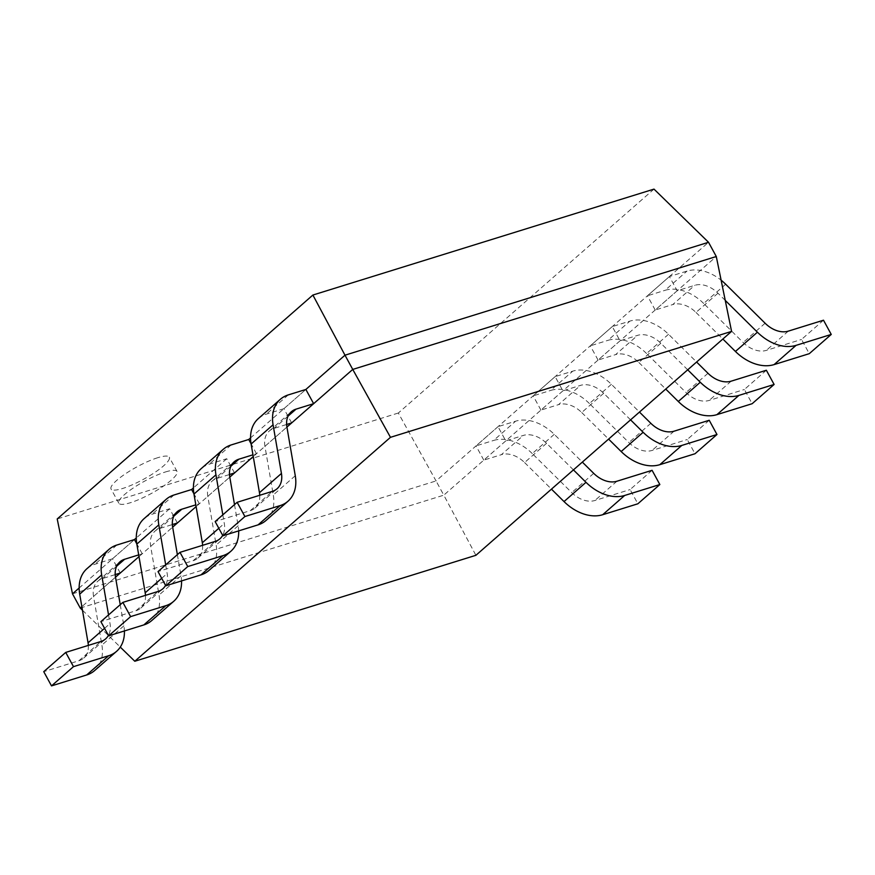 <?xml version="1.0" encoding="UTF-8"?>
<svg xmlns="http://www.w3.org/2000/svg" width="875" height="875" viewBox="0 0 875 875"><rect width="100%" height="100%" fill="white"/><g stroke="black" fill="none" stroke-linecap="round" stroke-linejoin="round"><path stroke-width="0.66" stroke-dasharray="4.38 3.28" d="M151.747 620.539A41.453 29.411 48.8 0 0 159.031 595.055L150.675 546.383A24.872 17.653 -131.2 0 1 155.039 531.092A24.872 17.653 -131.2 0 1 159.797 528.456L172.353 524.562M145.491 595.35A24.872 17.653 -131.2 0 1 140.82 608.07A24.872 17.653 -131.2 0 1 136.062 610.695L100.887 621.622M177.384 522.998L169.63 508.769L152.031 514.238A41.453 29.411 48.8 0 0 144.123 518.613M208.884 570.511A41.453 29.411 48.8 0 0 216.158 545.016L207.812 496.344L229.786 477.105L196.12 506.592L199.358 503.748L195.825 504.853M177.373 554.641L181.005 575.805A41.453 29.411 -131.2 0 1 181.541 580.923M165.681 564.878L167.169 573.53A24.872 17.653 -131.2 0 1 165.55 585.397M169.63 508.769L136.281 537.972M199.358 503.748L193.922 493.773M630.569 419.858L603.695 393.28A24.872 17.653 48.8 0 0 580.497 385.383L562.898 390.852L555.144 376.622L572.742 371.153A41.453 29.411 -131.2 0 1 611.395 384.311L639.461 412.059M562.898 390.852L540.925 410.091L558.523 404.633L580.497 385.383M603.695 393.28L581.711 412.519A24.872 17.653 48.8 0 0 558.523 404.633M581.711 412.519L608.595 439.097M709.22 420.273L687.247 439.523L695.002 453.753M611.395 384.311L589.422 403.55L628.873 442.564A24.872 17.653 48.8 0 0 652.061 450.45L687.247 439.523M589.422 403.55A41.453 29.411 48.8 0 0 550.758 390.403L572.742 371.153M555.144 376.622L533.17 395.872L550.758 390.403M540.925 410.091L533.17 395.872M687.706 369.819L660.822 343.241A24.872 17.653 48.8 0 0 637.634 335.344L620.036 340.812L612.281 326.583L629.869 321.125A41.453 29.411 -131.2 0 1 668.533 334.272L696.598 362.02M620.036 340.812L598.062 360.062L615.65 354.594L637.634 335.344M660.822 343.241L638.848 362.48A24.872 17.653 48.8 0 0 615.65 354.594M638.848 362.48L665.722 389.058M766.358 370.245L744.384 389.484L752.139 403.714M668.533 334.272L646.559 353.511L686 392.525A24.872 17.653 48.8 0 0 709.198 400.411L744.384 389.484M646.559 353.511A41.453 29.411 48.8 0 0 607.895 340.364L629.869 321.125M612.281 326.583L590.308 345.833L607.895 340.364M598.062 360.062L590.308 345.833M207.812 496.344A24.872 17.653 -131.2 0 1 212.177 481.053A24.872 17.653 -131.2 0 1 216.934 478.428L229.491 474.523M202.617 545.311A24.872 17.653 -131.2 0 1 197.958 558.031A24.872 17.653 -131.2 0 1 193.2 560.667L158.025 571.583M234.522 472.959L226.767 458.73L209.169 464.198A41.453 29.411 48.8 0 0 201.25 468.584M266.011 520.472A41.453 29.411 48.8 0 0 273.295 494.977L264.939 446.316L286.923 427.066L253.258 456.553L256.495 453.72L252.952 454.814M234.5 504.602L238.142 525.766A41.453 29.411 -131.2 0 1 238.667 530.884M222.819 514.839L224.295 523.491A24.872 17.653 -131.2 0 1 222.688 535.358M226.767 458.73L193.419 487.933M256.495 453.72L251.059 443.734M157.752 457.713A33.163 7.022 151.4 0 0 125.573 473.714A33.163 7.022 151.4 0 0 111.059 488.983A33.163 7.022 151.4 0 0 143.533 479.27A33.163 7.022 151.4 0 0 169.291 457.231A33.163 7.022 151.4 0 0 157.752 457.713M165.517 471.942A33.163 7.022 -28.6 0 1 177.045 471.461A33.163 7.022 -28.6 0 1 151.298 493.5A33.163 7.022 -28.6 0 1 118.814 503.212A33.163 7.022 -28.6 0 1 133.339 487.944A33.163 7.022 -28.6 0 1 165.517 471.942M150.675 546.383L172.648 527.144L138.983 556.631L142.22 553.788L138.688 554.892M94.609 670.578A41.453 29.411 48.8 0 0 101.894 645.094L93.537 596.422L115.511 577.183L81.845 606.67M82.458 610.214L120.28 647.095M80.259 608.059L443.8 495.163L475.902 555.308M72.494 593.83L436.045 480.933L443.8 495.163L716.286 256.517M291.659 422.92L283.894 408.691L305.878 389.452L250.545 437.905M120.247 573.037L112.492 558.808L134.466 539.558L79.144 588.011M653.997 189.109L398.322 413.022L436.045 480.933L708.531 242.288M398.322 413.022L57.214 518.962M264.939 446.316A24.872 17.653 -131.2 0 1 269.314 431.014A24.872 17.653 -131.2 0 1 274.061 428.389L286.617 424.484M259.755 495.283A24.872 17.653 -131.2 0 1 255.084 507.992A24.872 17.653 -131.2 0 1 250.338 510.628L215.152 521.555M283.894 408.691L266.306 414.159A41.453 29.411 48.8 0 0 258.387 418.545M725.255 300.409L717.959 293.202A24.872 17.653 48.8 0 0 694.761 285.316L677.173 290.773L669.419 276.544L687.006 271.086A41.453 29.411 -131.2 0 1 721.12 280.186M677.173 290.773L655.2 310.023L672.788 304.555L694.761 285.316M717.959 293.202L695.986 312.441A24.872 17.653 48.8 0 0 672.788 304.555M695.986 312.441L722.859 339.019M823.495 320.206L801.522 339.445L809.277 353.675M725.67 284.233L703.697 303.472L743.138 342.486A24.872 17.653 48.8 0 0 766.336 350.372L801.522 339.445M703.697 303.472A41.453 29.411 48.8 0 0 665.033 290.325L687.006 271.086M669.419 276.544L647.445 295.794L665.033 290.325M655.2 310.023L647.445 295.794M93.537 596.422A24.872 17.653 -131.2 0 1 97.912 581.131A24.872 17.653 -131.2 0 1 102.659 578.495L115.216 574.602M88.353 645.389A24.872 17.653 -131.2 0 1 83.683 658.109A24.872 17.653 -131.2 0 1 78.936 660.734L43.75 671.661M112.492 558.808L94.905 564.266A41.453 29.411 48.8 0 0 86.986 568.652M120.236 604.68L123.867 625.844A41.453 29.411 -131.2 0 1 124.403 630.962M108.544 614.917L110.031 623.569A24.872 17.653 -131.2 0 1 108.413 635.436M142.22 553.788L136.784 543.812M573.431 469.886L546.558 443.308A24.872 17.653 48.8 0 0 523.359 435.422L505.772 440.891L498.006 426.661L515.605 421.192A41.453 29.411 -131.2 0 1 554.258 434.339L582.323 462.098M505.772 440.891L483.787 460.13L501.386 454.672L523.359 435.422M546.558 443.308L524.584 462.558A24.872 17.653 48.8 0 0 501.386 454.672M524.584 462.558L551.458 489.136M652.083 470.312L630.109 489.562L637.864 503.792M554.258 434.339L532.284 453.589L571.736 492.603A24.872 17.653 48.8 0 0 594.923 500.489L630.109 489.562M532.284 453.589A41.453 29.411 48.8 0 0 493.631 440.442L515.605 421.192M498.006 426.661L476.033 445.9L493.631 440.442M483.787 460.13L476.033 445.9M173.786 516.206L159.797 528.456M181.005 575.805L159.031 595.055M136.062 610.695L158.047 591.456M161.689 578.32L167.169 573.53M174.016 494.988L152.031 514.238M674.034 431.2L652.061 450.45M650.847 423.314L628.873 442.564M731.172 381.172L709.198 400.411M707.984 373.275L686 392.525M230.923 466.167L216.934 478.428M238.142 525.766L216.158 545.016M193.2 560.667L215.173 541.417M218.827 528.281L224.295 523.491M231.142 444.948L209.169 464.198M288.05 416.139L274.061 428.389M295.269 475.727L273.295 494.977M250.338 510.628L272.311 491.378M288.28 394.909L266.306 414.159M788.309 331.133L766.336 350.372M765.111 323.236L743.138 342.486M116.648 566.245L102.659 578.495M123.867 625.844L101.894 645.094M78.936 660.734L100.909 641.495M104.552 628.359L110.031 623.569M116.878 545.027L94.905 564.266M616.908 481.239L594.923 500.489M593.709 473.353L571.736 492.603M155.039 531.092L177.023 511.842M140.82 608.07L162.794 588.82M212.177 481.053L234.15 461.814M197.958 558.031L219.931 538.781M177.045 471.461L169.291 457.231M118.814 503.212L111.059 488.983M269.314 431.014L291.287 411.775M255.084 507.992L277.069 488.753M97.912 581.131L119.886 561.881M83.683 658.109L105.656 638.859"/><path stroke-width="1.31" d="M143.828 624.925A41.453 29.411 48.8 0 0 151.747 620.539L173.72 601.3A41.453 29.411 -131.2 0 1 165.802 605.686L130.616 616.612L108.642 635.852L143.828 624.925L165.802 605.686M165.55 585.397A24.872 17.653 -131.2 0 1 162.794 588.82A24.872 17.653 -131.2 0 1 158.047 591.456L122.861 602.383L100.887 621.622L108.642 635.852M136.839 544.108L158.812 524.858A41.453 29.411 -131.2 0 1 166.097 499.373L144.123 518.613A41.453 29.411 48.8 0 0 136.839 544.108L145.184 592.78A24.872 17.653 -131.2 0 1 145.491 595.35M172.353 524.562L177.384 522.998L196.12 506.592L172.648 527.144A24.872 17.653 -131.2 0 1 177.023 511.842A24.872 17.653 -131.2 0 1 181.77 509.217L173.786 516.206M195.825 504.853L181.77 509.217M172.648 527.144L177.373 554.641M181.541 580.923A41.453 29.411 -131.2 0 1 173.72 601.3M122.861 602.383L130.616 616.612M158.812 524.858L165.681 564.878M166.097 499.373A41.453 29.411 -131.2 0 1 174.016 494.988L191.603 489.53L193.922 493.773M639.461 412.059L650.847 423.314A24.872 17.653 48.8 0 0 674.034 431.2L709.22 420.273L716.975 434.503L681.8 445.43A41.453 29.411 -131.2 0 1 643.136 432.283L630.569 419.858M608.595 439.097L621.162 451.533A41.453 29.411 48.8 0 0 659.827 464.68L695.002 453.753L716.975 434.503M696.598 362.02L707.984 373.275A24.872 17.653 48.8 0 0 731.172 381.172L766.358 370.245L774.112 384.464L738.938 395.391A41.453 29.411 -131.2 0 1 700.273 382.244L687.706 369.819M665.722 389.058L678.3 401.494A41.453 29.411 48.8 0 0 716.953 414.641L752.139 403.714L774.112 384.464M200.966 574.886A41.453 29.411 48.8 0 0 208.884 570.511L230.858 551.261A41.453 29.411 -131.2 0 1 222.939 555.647L187.753 566.573L165.78 585.812L200.966 574.886L222.939 555.647M222.688 535.358A24.872 17.653 -131.2 0 1 219.931 538.781A24.872 17.653 -131.2 0 1 215.173 541.417L179.998 552.344L158.025 571.583L165.78 585.812M193.966 494.069L215.95 474.83A41.453 29.411 -131.2 0 1 223.234 449.334L201.25 468.584A41.453 29.411 48.8 0 0 193.966 494.069L202.322 542.741A24.872 17.653 -131.2 0 1 202.617 545.311M229.491 474.523L234.522 472.959L253.258 456.553L229.786 477.105A24.872 17.653 -131.2 0 1 234.15 461.814A24.872 17.653 -131.2 0 1 238.908 459.178L230.923 466.167M252.952 454.814L238.908 459.178M229.786 477.105L234.5 504.602M238.667 530.884A41.453 29.411 -131.2 0 1 230.858 551.261M179.998 552.344L187.753 566.573M215.95 474.83L222.819 514.839M223.234 449.334A41.453 29.411 -131.2 0 1 231.142 444.948L248.741 439.491L251.059 443.734M134.794 661.248L390.469 437.325L731.577 331.395L475.902 555.308L134.794 661.248L120.28 647.095M731.577 331.395L716.286 256.517L352.745 369.425L390.469 437.325M716.286 256.517L708.531 242.288L344.991 355.195L352.745 369.425L286.923 427.066A24.872 17.653 -131.2 0 1 291.287 411.775A24.872 17.653 -131.2 0 1 296.045 409.139L288.05 416.139M115.216 574.602L120.247 573.037L138.983 556.631L115.511 577.183A24.872 17.653 -131.2 0 1 119.886 561.881A24.872 17.653 -131.2 0 1 124.633 559.256L116.648 566.245M81.845 606.67L80.259 608.059L82.458 610.214M79.144 588.011L72.494 593.83L57.214 518.962L312.889 295.039L344.991 355.195L305.878 389.452L288.28 394.909A41.453 29.411 -131.2 0 0 280.361 399.295A41.453 29.411 -131.2 0 0 273.077 424.791L281.433 473.452A24.872 17.653 -131.2 0 1 277.069 488.753A24.872 17.653 -131.2 0 1 272.311 491.378L237.136 502.305L244.891 516.534L222.917 535.773L258.092 524.858A41.453 29.411 48.8 0 0 266.011 520.472L287.995 501.222A41.453 29.411 -131.2 0 1 280.077 505.608L244.891 516.534M250.545 437.905L248.741 439.491M193.419 487.933L191.603 489.53M136.281 537.972L134.466 539.558L116.878 545.027A41.453 29.411 -131.2 0 0 108.959 549.413A41.453 29.411 -131.2 0 0 101.675 574.897L108.544 614.917M72.494 593.83L80.259 608.059M312.889 295.039L653.997 189.109L708.531 242.288M237.136 502.305L215.152 521.555L222.917 535.773M280.361 399.295L258.387 418.545A41.453 29.411 48.8 0 0 251.103 444.03L259.459 492.702A24.872 17.653 -131.2 0 1 259.755 495.283M286.617 424.484L291.659 422.92L313.633 403.681L296.045 409.139M286.923 427.066L295.269 475.727A41.453 29.411 -131.2 0 1 287.995 501.222M313.633 403.681L305.878 389.452M721.12 280.186A41.453 29.411 -131.2 0 1 725.67 284.233L765.111 323.236A24.872 17.653 48.8 0 0 788.309 331.133L823.495 320.206L831.25 334.436L796.064 345.363A41.453 29.411 -131.2 0 1 757.411 332.205L725.255 300.409M722.859 339.019L735.438 351.455A41.453 29.411 48.8 0 0 774.091 364.602L809.277 353.675L831.25 334.436M86.691 674.964A41.453 29.411 48.8 0 0 94.609 670.578L116.583 651.339A41.453 29.411 -131.2 0 1 108.664 655.725L73.478 666.652L51.505 685.891L86.691 674.964L108.664 655.725M108.413 635.436A24.872 17.653 -131.2 0 1 105.656 638.859A24.872 17.653 -131.2 0 1 100.909 641.495L65.723 652.422L43.75 671.661L51.505 685.891M108.959 549.413L86.986 568.652A41.453 29.411 48.8 0 0 79.702 594.147L88.058 642.808A24.872 17.653 -131.2 0 1 88.353 645.389M138.688 554.892L124.633 559.256M115.511 577.183L120.236 604.68M124.403 630.962A41.453 29.411 -131.2 0 1 116.583 651.339M65.723 652.422L73.478 666.652M136.784 543.812L134.466 539.558M582.323 462.098L593.709 473.353A24.872 17.653 48.8 0 0 616.908 481.239L652.083 470.312L659.848 484.542L624.663 495.469A41.453 29.411 -131.2 0 1 585.998 482.322L573.431 469.886M551.458 489.136L564.025 501.572A41.453 29.411 48.8 0 0 602.689 514.719L637.864 503.792L659.848 484.542M145.184 592.78L161.689 578.32M621.162 451.533L643.136 432.283M659.827 464.68L681.8 445.43M678.3 401.494L700.273 382.244M716.953 414.641L738.938 395.391M202.322 542.741L218.827 528.281M280.077 505.608L258.092 524.858M259.459 492.702L281.433 473.452M251.103 444.03L273.077 424.791M735.438 351.455L757.411 332.205M774.091 364.602L796.064 345.363M88.058 642.808L104.552 628.359M79.702 594.147L101.675 574.897M564.025 501.572L585.998 482.322M602.689 514.719L624.663 495.469"/></g></svg>
